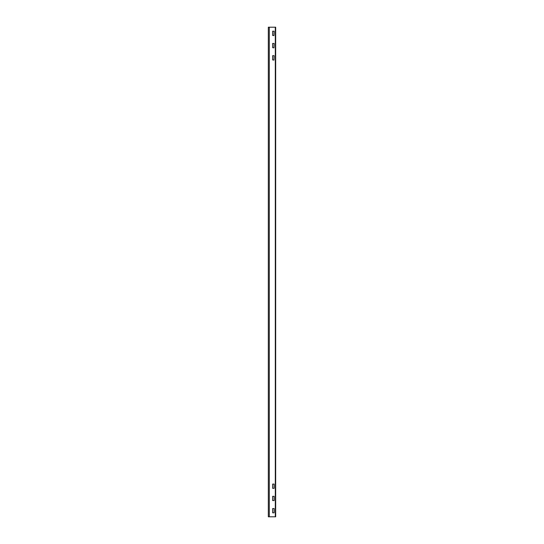 <?xml version="1.0" encoding="UTF-8"?>
<svg xmlns="http://www.w3.org/2000/svg" width="544" height="544" viewBox="0 0 544 544"><rect width="100%" height="100%" fill="white"/><g stroke="black" fill="none" stroke-linecap="round" stroke-linejoin="round"><path stroke-width="0.82" d="M274.122 512.802L274.122 508.579L274.122 512.808L272.653 512.808M272.653 508.558L272.653 512.795L272.653 508.558L274.122 508.558M274.122 488.322L274.122 484.099L274.122 488.328L272.653 488.328M272.653 484.078L272.653 488.315L272.653 484.078L274.122 484.078M274.122 500.562L274.122 496.339L274.122 500.568L272.653 500.568M272.653 496.318L272.653 500.555L272.653 496.318L274.122 496.318M272.653 31.192L274.122 31.219L273.958 35.605L272.653 35.448L272.653 31.192M269.307 27.2L275.672 27.2L275.672 516.8L268.328 516.8L268.328 27.2L269.307 27.2L269.307 516.8M272.653 55.672L274.122 55.699L273.958 60.085L272.653 59.928L272.653 55.672M272.653 43.432L274.122 43.459L273.958 47.845L272.653 47.688L272.653 43.432M275.305 27.2L275.305 516.8M268.328 27.2L268.328 516.8"/></g></svg>
